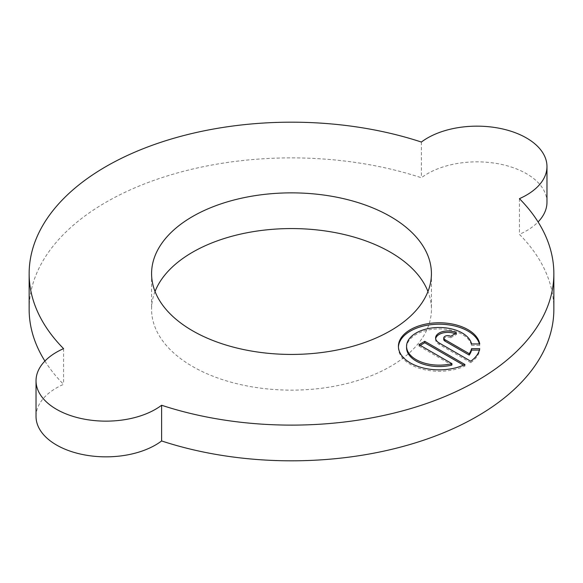 <?xml version="1.0" encoding="UTF-8"?>
<svg xmlns="http://www.w3.org/2000/svg" width="583" height="583" viewBox="0 0 583 583"><rect width="100%" height="100%" fill="white"/><g stroke="black" fill="none" stroke-linecap="round" stroke-linejoin="round"><path stroke-width="0.44" stroke-dasharray="2.92 2.19" d="M406.57 347.738A32.612 18.831 180 0 1 426.698 330.35A32.612 18.831 180 0 1 462.239 334.431A32.612 18.831 180 0 1 471.538 345.384L471.538 343.963M398.437 347.023A40.766 23.531 0 0 0 398.415 347.738A40.766 23.531 0 0 0 410.359 364.382A40.766 23.531 0 0 0 464.979 365.964L464.979 364.535M155.042 291.5A139.92 80.782 0 0 0 151.58 309.354A139.92 80.782 0 0 0 192.565 366.474A139.92 80.782 0 0 0 345.049 383.986A139.92 80.782 0 0 0 431.42 309.354A139.92 80.782 0 0 0 427.958 291.5M546.971 202.25A69.96 40.395 0 0 0 526.478 173.69A69.96 40.395 0 0 0 421.385 177.749A262.35 151.463 0 0 0 29.15 309.354M421.385 142.048L421.385 177.749M44.913 361.059A262.35 151.463 0 0 0 63.562 384.343A69.96 40.395 0 0 0 36.029 416.451M553.85 309.354A262.35 151.463 0 0 0 519.438 234.359A69.96 40.395 0 0 0 538.087 221.941M63.562 348.641L63.562 384.343M519.438 198.657L519.438 234.359M443.75 339.423A4.074 2.354 180 0 1 446.265 337.244A4.074 2.354 180 0 1 450.71 337.754L450.71 336.325M450.71 337.754L456.474 334.431L456.474 333.002M456.474 334.431A12.228 7.062 0 0 0 455.148 333.767M435.661 338.708A12.228 7.062 0 0 0 435.596 339.423A12.228 7.062 0 0 0 439.181 344.415L470.743 362.633L470.743 361.205M470.743 362.633A40.766 23.531 0 0 0 479.736 350.091L479.736 348.663M471.538 345.384L479.736 345.384L479.736 343.963M479.736 345.384A40.766 23.531 0 0 0 479.415 343.963M464.979 365.964L463.587 365.162M420.241 345.362L419.002 346.076L419.002 344.648M419.002 346.076L451.912 365.075M439.181 344.415L439.181 342.986M398.415 347.738L398.415 346.309M151.58 273.646L151.58 309.354M431.42 273.646L431.42 309.354M435.596 339.423L435.596 337.994"/><path stroke-width="0.87" d="M451.912 363.646A32.612 18.831 180 0 1 416.124 359.624A32.612 18.831 180 0 1 406.57 346.309A32.612 18.831 180 0 1 426.698 328.921A32.612 18.831 180 0 1 462.239 333.002A32.612 18.831 180 0 1 471.538 343.963L479.736 343.963A40.766 23.531 0 0 0 468.003 329.672A40.766 23.531 0 0 0 423.579 324.571A40.766 23.531 0 0 0 398.415 346.309A40.766 23.531 0 0 0 410.359 362.954A40.766 23.531 0 0 0 464.979 364.535L424.767 341.317L419.002 344.648L451.912 363.646L451.912 365.075A32.612 18.831 180 0 1 416.124 361.052A32.612 18.831 180 0 1 406.57 347.738L406.57 346.309M479.415 343.963A40.766 23.531 0 0 0 468.003 331.1A40.766 23.531 0 0 0 424.154 325.861A40.766 23.531 0 0 0 398.437 347.023M427.958 291.5A139.92 80.782 0 0 0 390.435 252.228A139.92 80.782 0 0 0 252.658 231.743A139.92 80.782 0 0 0 155.042 291.5M390.435 216.526A139.92 80.782 0 0 0 237.951 199.014A139.92 80.782 0 0 0 151.58 273.646A139.92 80.782 0 0 0 192.565 330.772A139.92 80.782 0 0 0 345.049 348.284A139.92 80.782 0 0 0 431.42 273.646A139.92 80.782 0 0 0 390.435 216.526M526.478 137.989A69.96 40.395 0 0 0 421.385 142.048A262.35 151.463 0 0 0 29.15 273.646A262.35 151.463 0 0 0 63.562 348.641A69.96 40.395 0 0 0 36.029 380.75A69.96 40.395 0 0 0 83.595 419.017A69.96 40.395 0 0 0 161.615 405.251A262.35 151.463 0 0 0 553.85 273.646A262.35 151.463 0 0 0 519.438 198.657A69.96 40.395 0 0 0 546.971 166.549A69.96 40.395 0 0 0 526.478 137.989M471.538 348.663A32.612 18.831 180 0 1 469.206 353.662L444.946 339.656A4.074 2.354 180 0 1 443.75 337.994A4.074 2.354 180 0 1 446.265 335.815A4.074 2.354 180 0 1 450.71 336.325L456.474 333.002A12.228 7.062 0 0 0 443.146 331.472A12.228 7.062 0 0 0 435.596 337.994A12.228 7.062 0 0 0 439.181 342.986L470.743 361.205A40.766 23.531 0 0 0 479.736 348.663L471.538 348.663L471.538 350.091A32.612 18.831 180 0 1 469.206 355.091L469.206 353.662M36.029 380.75L36.029 416.451A69.96 40.395 0 0 0 83.595 454.718A69.96 40.395 0 0 0 161.615 440.952A262.35 151.463 0 0 0 553.85 309.354L553.85 273.646M29.15 273.646L29.15 309.354A262.35 151.463 0 0 0 44.913 361.059M538.087 221.941A69.96 40.395 0 0 0 546.971 202.25L546.971 166.549M161.615 405.251L161.615 440.952M469.206 355.091L444.946 341.084A4.074 2.354 180 0 1 443.75 339.423L443.75 337.994M455.148 333.767A12.228 7.062 0 0 0 442.912 332.959A12.228 7.062 0 0 0 435.661 338.708M479.415 350.091L471.538 350.091M463.587 365.162L424.767 342.746L424.767 341.317M424.767 342.746L420.241 345.362M444.946 341.084L444.946 339.656"/></g></svg>
